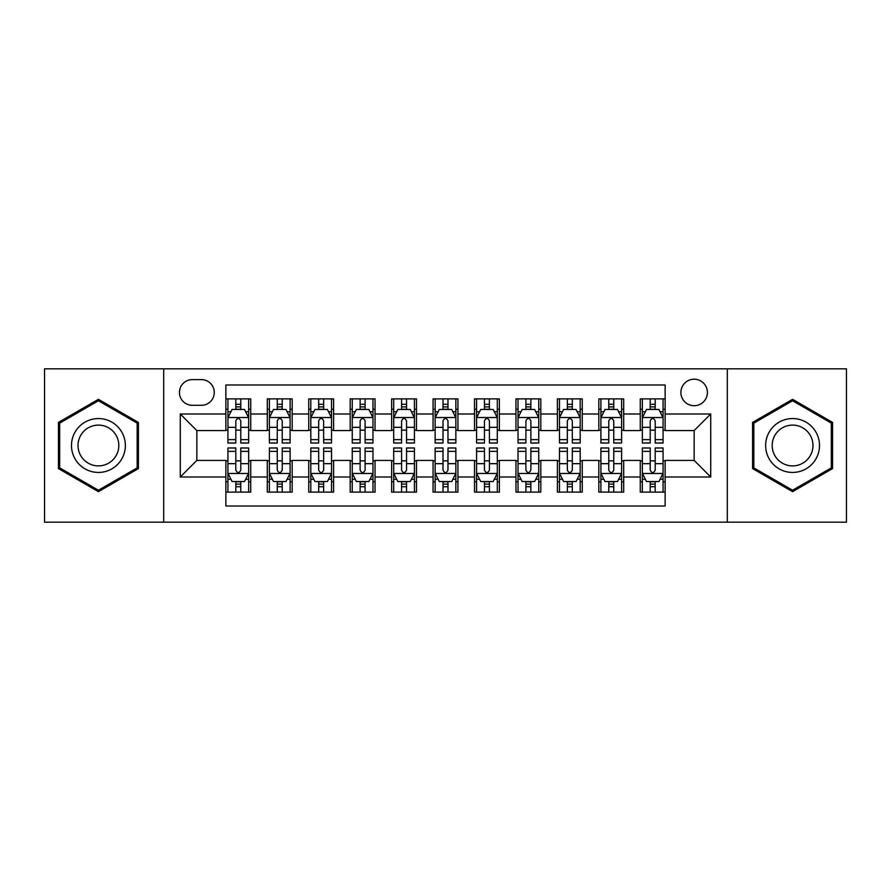 <?xml version="1.0" encoding="UTF-8"?>
<svg xmlns="http://www.w3.org/2000/svg" width="891" height="891" viewBox="0 0 891 891"><rect width="100%" height="100%" fill="white"/><g stroke="black" fill="none" stroke-linecap="round" stroke-linejoin="round"><path stroke-width="1.34" d="M694.156 379.198A13.265 13.265 0 0 0 680.891 392.452A13.265 13.265 0 0 0 694.156 405.717A13.265 13.265 0 0 0 707.409 392.452A13.265 13.265 0 0 0 694.156 379.198M727.301 522.171L846.45 522.171L846.45 368.829L727.301 368.829L727.301 522.171L163.699 522.171L163.699 368.829L44.55 368.829L44.55 522.171L163.699 522.171M665.143 398.878L640.273 398.878L640.273 414.003L623.7 414.003L623.7 430.576L640.273 430.576L640.273 414.003M623.7 414.003L623.7 398.878L598.83 398.878L598.83 414.003L582.257 414.003L582.257 430.576L598.83 430.576L598.83 414.003M582.257 414.003L582.257 398.878L557.398 398.878L557.398 414.003L540.815 414.003L540.815 430.576L557.398 430.576L557.398 414.003M540.815 414.003L540.815 398.878L515.956 398.878L515.956 414.003L499.372 414.003L499.372 430.576L515.956 430.576L515.956 414.003M499.372 414.003L499.372 398.878L474.513 398.878L474.513 414.003L457.929 414.003L457.929 430.576L474.513 430.576L474.513 414.003M457.929 414.003L457.929 398.878L433.071 398.878L433.071 414.003L416.487 414.003L416.487 430.576L433.071 430.576L433.071 414.003M416.487 414.003L416.487 398.878L391.628 398.878L391.628 414.003L375.044 414.003L375.044 430.576L391.628 430.576L391.628 414.003M375.044 414.003L375.044 398.878L350.185 398.878L350.185 414.003L333.602 414.003L333.602 430.576L350.185 430.576L350.185 414.003M333.602 414.003L333.602 398.878L308.743 398.878L308.743 414.003L292.17 414.003L292.17 430.576L308.743 430.576L308.743 414.003M292.17 414.003L292.17 398.878L267.3 398.878L267.3 430.576L250.727 430.576L250.727 398.878L225.857 398.878M225.857 492.122L250.727 492.122L250.727 460.424L267.3 460.424L267.3 492.122L292.17 492.122L292.17 460.424L308.743 460.424L308.743 476.997L292.17 476.997M308.743 476.997L308.743 492.122L333.602 492.122L333.602 460.424L350.185 460.424L350.185 476.997L333.602 476.997M350.185 476.997L350.185 492.122L375.044 492.122L375.044 460.424L391.628 460.424L391.628 476.997L375.044 476.997M391.628 476.997L391.628 492.122L416.487 492.122L416.487 460.424L433.071 460.424L433.071 476.997L416.487 476.997M433.071 476.997L433.071 492.122L457.929 492.122L457.929 460.424L474.513 460.424L474.513 476.997L457.929 476.997M474.513 476.997L474.513 492.122L499.372 492.122L499.372 460.424L515.956 460.424L515.956 476.997L499.372 476.997M515.956 476.997L515.956 492.122L540.815 492.122L540.815 460.424L557.398 460.424L557.398 476.997L540.815 476.997M557.398 476.997L557.398 492.122L582.257 492.122L582.257 460.424L598.83 460.424L598.83 476.997L582.257 476.997M598.83 476.997L598.83 492.122L623.7 492.122L623.7 460.424L640.273 460.424L640.273 476.997L623.7 476.997M192.289 405.305L201.411 405.305A12.842 12.842 0 0 0 214.252 392.452A12.842 12.842 0 0 0 201.411 379.611L192.289 379.611A12.842 12.842 0 0 0 179.447 392.452A12.842 12.842 0 0 0 192.289 405.305M727.301 368.829L163.699 368.829M665.143 414.003L665.143 384.99L225.857 384.99L225.857 430.576L196.844 430.576L196.844 460.424L225.857 460.424L225.857 506.01L665.143 506.01L665.143 460.424L694.156 460.424L694.156 430.576L665.143 430.576L665.143 414.003L710.728 414.003L710.728 476.997L665.143 476.997M225.857 476.997L180.272 476.997L180.272 414.003L225.857 414.003M640.273 476.997L640.273 492.122L665.143 492.122M225.857 409.236L227.929 409.236M235.803 409.236L240.782 409.236M248.656 409.236L250.727 409.236M225.857 430.164L227.929 430.164M235.803 430.164L240.782 430.164M248.656 430.164L250.727 430.164M225.857 460.836L227.929 460.836M235.803 460.836L240.782 460.836M248.656 460.836L250.727 460.836M225.857 481.764L227.929 481.764M235.803 481.764L240.782 481.764M248.656 481.764L250.727 481.764M267.3 430.164L269.372 430.164M277.246 430.164L282.224 430.164M290.098 430.164L292.17 430.164M267.3 409.236L269.372 409.236M277.246 409.236L282.224 409.236M290.098 409.236L292.17 409.236M267.3 460.836L269.372 460.836M277.246 460.836L282.224 460.836M290.098 460.836L292.17 460.836M267.3 481.764L269.372 481.764M277.246 481.764L282.224 481.764M290.098 481.764L292.17 481.764M308.743 460.836L310.814 460.836M318.688 460.836L323.656 460.836M331.53 460.836L333.602 460.836M308.743 481.764L310.814 481.764M318.688 481.764L323.656 481.764M331.53 481.764L333.602 481.764M308.743 409.236L310.814 409.236M318.688 409.236L323.656 409.236M331.53 409.236L333.602 409.236M308.743 430.164L310.814 430.164M318.688 430.164L323.656 430.164M331.53 430.164L333.602 430.164M350.185 460.836L352.257 460.836M360.131 460.836L365.098 460.836M372.973 460.836L375.044 460.836M350.185 481.764L352.257 481.764M360.131 481.764L365.098 481.764M372.973 481.764L375.044 481.764M350.185 409.236L352.257 409.236M360.131 409.236L365.098 409.236M372.973 409.236L375.044 409.236M350.185 430.164L352.257 430.164M360.131 430.164L365.098 430.164M372.973 430.164L375.044 430.164M391.628 460.836L393.699 460.836M401.574 460.836L406.541 460.836M414.415 460.836L416.487 460.836M391.628 481.764L393.699 481.764M401.574 481.764L406.541 481.764M414.415 481.764L416.487 481.764M391.628 409.236L393.699 409.236M401.574 409.236L406.541 409.236M414.415 409.236L416.487 409.236M391.628 430.164L393.699 430.164M401.574 430.164L406.541 430.164M414.415 430.164L416.487 430.164M433.071 460.836L435.142 460.836M443.016 460.836L447.984 460.836M455.858 460.836L457.929 460.836M433.071 481.764L435.142 481.764M443.016 481.764L447.984 481.764M455.858 481.764L457.929 481.764M433.071 409.236L435.142 409.236M443.016 409.236L447.984 409.236M455.858 409.236L457.929 409.236M433.071 430.164L435.142 430.164M443.016 430.164L447.984 430.164M455.858 430.164L457.929 430.164M474.513 460.836L476.585 460.836M484.459 460.836L489.426 460.836M497.301 460.836L499.372 460.836M474.513 481.764L476.585 481.764M484.459 481.764L489.426 481.764M497.301 481.764L499.372 481.764M474.513 409.236L476.585 409.236M484.459 409.236L489.426 409.236M497.301 409.236L499.372 409.236M474.513 430.164L476.585 430.164M484.459 430.164L489.426 430.164M497.301 430.164L499.372 430.164M515.956 460.836L518.027 460.836M525.902 460.836L530.869 460.836M538.743 460.836L540.815 460.836M515.956 481.764L518.027 481.764M525.902 481.764L530.869 481.764M538.743 481.764L540.815 481.764M515.956 409.236L518.027 409.236M525.902 409.236L530.869 409.236M538.743 409.236L540.815 409.236M515.956 430.164L518.027 430.164M525.902 430.164L530.869 430.164M538.743 430.164L540.815 430.164M557.398 460.836L559.47 460.836M567.344 460.836L572.312 460.836M580.186 460.836L582.257 460.836M557.398 481.764L559.47 481.764M567.344 481.764L572.312 481.764M580.186 481.764L582.257 481.764M557.398 409.236L559.47 409.236M567.344 409.236L572.312 409.236M580.186 409.236L582.257 409.236M557.398 430.164L559.47 430.164M567.344 430.164L572.312 430.164M580.186 430.164L582.257 430.164M598.83 460.836L600.902 460.836M608.776 460.836L613.754 460.836M621.628 460.836L623.7 460.836M598.83 481.764L600.902 481.764M608.776 481.764L613.754 481.764M621.628 481.764L623.7 481.764M598.83 409.236L600.902 409.236M608.776 409.236L613.754 409.236M621.628 409.236L623.7 409.236M598.83 430.164L600.902 430.164M608.776 430.164L613.754 430.164M621.628 430.164L623.7 430.164M640.273 460.836L642.344 460.836M650.218 460.836L655.197 460.836M663.071 460.836L665.143 460.836M640.273 481.764L642.344 481.764M650.218 481.764L655.197 481.764M663.071 481.764L665.143 481.764M640.273 409.236L642.344 409.236M650.218 409.236L655.197 409.236M663.071 409.236L665.143 409.236M640.273 430.164L642.344 430.164M650.218 430.164L655.197 430.164M663.071 430.164L665.143 430.164M196.844 430.576L180.272 414.003M196.844 460.424L180.272 476.997M710.728 414.003L694.156 430.576M710.728 476.997L694.156 460.424M98.422 491.676L138.417 468.588L138.417 422.412L98.422 399.324L58.438 422.412L58.438 468.588L98.422 491.676M832.562 422.412L792.578 399.324L752.583 422.412L752.583 468.588L792.578 491.676L832.562 468.588L832.562 422.412M240.782 404.269L235.803 404.269M248.656 439.631L240.782 439.631L240.782 443.016L248.656 443.016L248.656 417.734L244.502 409.448L232.072 409.448L227.929 417.734L227.929 443.016L235.803 443.016L235.803 439.631L227.929 439.631M227.929 417.734L227.929 398.878M248.656 417.734L248.656 398.878M235.803 409.448L235.803 398.878M240.782 398.878L240.782 409.448M240.782 439.631L240.782 420.842C239.122 417.645 237.463 417.645 235.803 420.842L235.803 439.631M235.803 486.731L240.782 486.731M227.929 451.369L235.803 451.369L235.803 447.984L227.929 447.984L227.929 473.266L232.072 481.552L244.502 481.552L248.656 473.266L248.656 447.984L240.782 447.984L240.782 451.369L248.656 451.369M248.656 473.266L248.656 492.122M227.929 473.266L227.929 492.122M240.782 481.552L240.782 492.122M235.803 492.122L235.803 481.552M235.803 451.369L235.803 470.158C237.463 473.355 239.122 473.355 240.782 470.158L240.782 451.369M98.422 418.558A26.942 26.942 0 0 0 71.492 445.5A26.942 26.942 0 0 0 98.422 472.442A26.942 26.942 0 0 0 125.364 445.5A26.942 26.942 0 0 0 98.422 418.558M98.422 425.107A20.393 20.393 0 0 0 78.029 445.5A20.393 20.393 0 0 0 98.422 465.893A20.393 20.393 0 0 0 118.815 445.5A20.393 20.393 0 0 0 98.422 425.107M137.169 467.875L98.422 490.239L59.675 467.875L59.675 423.125L98.422 400.761L137.169 423.125L137.169 467.875M769.245 432.035A26.942 26.942 0 0 0 779.102 468.833A26.942 26.942 0 0 0 815.9 458.965A26.942 26.942 0 0 0 806.043 422.167A26.942 26.942 0 0 0 769.245 432.035M774.914 435.298A20.393 20.393 0 0 0 782.376 463.164A20.393 20.393 0 0 0 810.242 455.702A20.393 20.393 0 0 0 802.769 427.836A20.393 20.393 0 0 0 774.914 435.298M831.325 423.125L831.325 467.875L792.578 490.239L753.831 467.875L753.831 423.125L792.578 400.761L831.325 423.125M282.224 404.269L277.246 404.269M290.098 439.631L282.224 439.631L282.224 443.016L290.098 443.016L290.098 417.734L285.944 409.448L273.515 409.448L269.372 417.734L269.372 443.016L277.246 443.016L277.246 439.631L269.372 439.631M269.372 417.734L269.372 398.878M290.098 417.734L290.098 398.878M277.246 409.448L277.246 398.878M282.224 398.878L282.224 409.448M282.224 439.631L282.224 420.842C280.565 417.645 278.905 417.645 277.246 420.842L277.246 439.631M323.656 404.269L318.688 404.269M331.53 439.631L323.656 439.631L323.656 443.016L331.53 443.016L331.53 417.734L327.387 409.448L314.957 409.448L310.814 417.734L310.814 443.016L318.688 443.016L318.688 439.631L310.814 439.631M310.814 417.734L310.814 398.878M331.53 417.734L331.53 398.878M318.688 409.448L318.688 398.878M323.656 398.878L323.656 409.448M323.656 439.631L323.656 420.842C322.007 417.645 320.348 417.645 318.688 420.842L318.688 439.631M365.098 404.269L360.131 404.269M372.973 439.631L365.098 439.631L365.098 443.016L372.973 443.016L372.973 417.734L368.829 409.448L356.4 409.448L352.257 417.734L352.257 443.016L360.131 443.016L360.131 439.631L352.257 439.631M352.257 417.734L352.257 398.878M372.973 417.734L372.973 398.878M360.131 409.448L360.131 398.878M365.098 398.878L365.098 409.448M365.098 439.631L365.098 420.842C363.45 417.645 361.791 417.645 360.131 420.842L360.131 439.631M406.541 404.269L401.574 404.269M414.415 439.631L406.541 439.631L406.541 443.016L414.415 443.016L414.415 417.734L410.272 409.448L397.843 409.448L393.699 417.734L393.699 443.016L401.574 443.016L401.574 439.631L393.699 439.631M393.699 417.734L393.699 398.878M414.415 417.734L414.415 398.878M401.574 409.448L401.574 398.878M406.541 398.878L406.541 409.448M406.541 439.631L406.541 420.842C404.893 417.645 403.233 417.645 401.574 420.842L401.574 439.631M277.246 486.731L282.224 486.731M269.372 451.369L277.246 451.369L277.246 447.984L269.372 447.984L269.372 473.266L273.515 481.552L285.944 481.552L290.098 473.266L290.098 447.984L282.224 447.984L282.224 451.369L290.098 451.369M290.098 473.266L290.098 492.122M269.372 473.266L269.372 492.122M282.224 481.552L282.224 492.122M277.246 492.122L277.246 481.552M277.246 451.369L277.246 470.158C278.905 473.355 280.554 473.355 282.224 470.158L282.224 451.369M318.688 486.731L323.656 486.731M310.814 451.369L318.688 451.369L318.688 447.984L310.814 447.984L310.814 473.266L314.957 481.552L327.387 481.552L331.53 473.266L331.53 447.984L323.656 447.984L323.656 451.369L331.53 451.369M331.53 473.266L331.53 492.122M310.814 473.266L310.814 492.122M323.656 481.552L323.656 492.122M318.688 492.122L318.688 481.552M318.688 451.369L318.688 470.158C320.348 473.355 321.996 473.355 323.656 470.158L323.656 451.369M360.131 486.731L365.098 486.731M352.257 451.369L360.131 451.369L360.131 447.984L352.257 447.984L352.257 473.266L356.4 481.552L368.829 481.552L372.973 473.266L372.973 447.984L365.098 447.984L365.098 451.369L372.973 451.369M372.973 473.266L372.973 492.122M352.257 473.266L352.257 492.122M365.098 481.552L365.098 492.122M360.131 492.122L360.131 481.552M360.131 451.369L360.131 470.158C361.791 473.355 363.439 473.355 365.098 470.158L365.098 451.369M401.574 486.731L406.541 486.731M393.699 451.369L401.574 451.369L401.574 447.984L393.699 447.984L393.699 473.266L397.843 481.552L410.272 481.552L414.415 473.266L414.415 447.984L406.541 447.984L406.541 451.369L414.415 451.369M414.415 473.266L414.415 492.122M393.699 473.266L393.699 492.122M406.541 481.552L406.541 492.122M401.574 492.122L401.574 481.552M401.574 451.369L401.574 470.158C403.222 473.355 404.882 473.355 406.541 470.158L406.541 451.369M447.984 404.269L443.016 404.269M455.858 439.631L447.984 439.631L447.984 443.016L455.858 443.016L455.858 417.734L451.715 409.448L439.285 409.448L435.142 417.734L435.142 443.016L443.016 443.016L443.016 439.631L435.142 439.631M435.142 417.734L435.142 398.878M455.858 417.734L455.858 398.878M443.016 409.448L443.016 398.878M447.984 398.878L447.984 409.448M447.984 439.631L447.984 420.842C446.335 417.645 444.676 417.645 443.016 420.842L443.016 439.631M443.016 486.731L447.984 486.731M435.142 451.369L443.016 451.369L443.016 447.984L435.142 447.984L435.142 473.266L439.285 481.552L451.715 481.552L455.858 473.266L455.858 447.984L447.984 447.984L447.984 451.369L455.858 451.369M455.858 473.266L455.858 492.122M435.142 473.266L435.142 492.122M447.984 481.552L447.984 492.122M443.016 492.122L443.016 481.552M443.016 451.369L443.016 470.158C444.665 473.355 446.324 473.355 447.984 470.158L447.984 451.369M489.426 404.269L484.459 404.269M497.301 439.631L489.426 439.631L489.426 443.016L497.301 443.016L497.301 417.734L493.157 409.448L480.728 409.448L476.585 417.734L476.585 443.016L484.459 443.016L484.459 439.631L476.585 439.631M476.585 417.734L476.585 398.878M497.301 417.734L497.301 398.878M484.459 409.448L484.459 398.878M489.426 398.878L489.426 409.448M489.426 439.631L489.426 420.842C487.778 417.645 486.118 417.645 484.459 420.842L484.459 439.631M530.869 404.269L525.902 404.269M538.743 439.631L530.869 439.631L530.869 443.016L538.743 443.016L538.743 417.734L534.6 409.448L522.171 409.448L518.027 417.734L518.027 443.016L525.902 443.016L525.902 439.631L518.027 439.631M518.027 417.734L518.027 398.878M538.743 417.734L538.743 398.878M525.902 409.448L525.902 398.878M530.869 398.878L530.869 409.448M530.869 439.631L530.869 420.842C529.209 417.645 527.561 417.645 525.902 420.842L525.902 439.631M572.312 404.269L567.344 404.269M580.186 439.631L572.312 439.631L572.312 443.016L580.186 443.016L580.186 417.734L576.043 409.448L563.613 409.448L559.47 417.734L559.47 443.016L567.344 443.016L567.344 439.631L559.47 439.631M559.47 417.734L559.47 398.878M580.186 417.734L580.186 398.878M567.344 409.448L567.344 398.878M572.312 398.878L572.312 409.448M572.312 439.631L572.312 420.842C570.652 417.645 569.004 417.645 567.344 420.842L567.344 439.631M613.754 404.269L608.776 404.269M621.628 439.631L613.754 439.631L613.754 443.016L621.628 443.016L621.628 417.734L617.485 409.448L605.056 409.448L600.902 417.734L600.902 443.016L608.776 443.016L608.776 439.631L600.902 439.631M600.902 417.734L600.902 398.878M621.628 417.734L621.628 398.878M608.776 409.448L608.776 398.878M613.754 398.878L613.754 409.448M613.754 439.631L613.754 420.842C612.095 417.645 610.446 417.645 608.776 420.842L608.776 439.631M655.197 404.269L650.218 404.269M663.071 439.631L655.197 439.631L655.197 443.016L663.071 443.016L663.071 417.734L658.928 409.448L646.498 409.448L642.344 417.734L642.344 443.016L650.218 443.016L650.218 439.631L642.344 439.631M642.344 417.734L642.344 398.878M663.071 417.734L663.071 398.878M650.218 409.448L650.218 398.878M655.197 398.878L655.197 409.448M655.197 439.631L655.197 420.842C653.537 417.645 651.878 417.645 650.218 420.842L650.218 439.631M484.459 486.731L489.426 486.731M476.585 451.369L484.459 451.369L484.459 447.984L476.585 447.984L476.585 473.266L480.728 481.552L493.157 481.552L497.301 473.266L497.301 447.984L489.426 447.984L489.426 451.369L497.301 451.369M497.301 473.266L497.301 492.122M476.585 473.266L476.585 492.122M489.426 481.552L489.426 492.122M484.459 492.122L484.459 481.552M484.459 451.369L484.459 470.158C486.107 473.355 487.767 473.355 489.426 470.158L489.426 451.369M525.902 486.731L530.869 486.731M518.027 451.369L525.902 451.369L525.902 447.984L518.027 447.984L518.027 473.266L522.171 481.552L534.6 481.552L538.743 473.266L538.743 447.984L530.869 447.984L530.869 451.369L538.743 451.369M538.743 473.266L538.743 492.122M518.027 473.266L518.027 492.122M530.869 481.552L530.869 492.122M525.902 492.122L525.902 481.552M525.902 451.369L525.902 470.158C527.55 473.355 529.209 473.355 530.869 470.158L530.869 451.369M567.344 486.731L572.312 486.731M559.47 451.369L567.344 451.369L567.344 447.984L559.47 447.984L559.47 473.266L563.613 481.552L576.043 481.552L580.186 473.266L580.186 447.984L572.312 447.984L572.312 451.369L580.186 451.369M580.186 473.266L580.186 492.122M559.47 473.266L559.47 492.122M572.312 481.552L572.312 492.122M567.344 492.122L567.344 481.552M567.344 451.369L567.344 470.158C568.993 473.355 570.652 473.355 572.312 470.158L572.312 451.369M608.776 486.731L613.754 486.731M600.902 451.369L608.776 451.369L608.776 447.984L600.902 447.984L600.902 473.266L605.056 481.552L617.485 481.552L621.628 473.266L621.628 447.984L613.754 447.984L613.754 451.369L621.628 451.369M621.628 473.266L621.628 492.122M600.902 473.266L600.902 492.122M613.754 481.552L613.754 492.122M608.776 492.122L608.776 481.552M608.776 451.369L608.776 470.158C610.435 473.355 612.095 473.355 613.754 470.158L613.754 451.369M650.218 486.731L655.197 486.731M642.344 451.369L650.218 451.369L650.218 447.984L642.344 447.984L642.344 473.266L646.498 481.552L658.928 481.552L663.071 473.266L663.071 447.984L655.197 447.984L655.197 451.369L663.071 451.369M663.071 473.266L663.071 492.122M642.344 473.266L642.344 492.122M655.197 481.552L655.197 492.122M650.218 492.122L650.218 481.552M650.218 451.369L650.218 470.158C651.878 473.355 653.537 473.355 655.197 470.158L655.197 451.369M267.3 476.997L250.727 476.997M267.3 414.003L250.727 414.003M248.544 417.523L228.029 417.523M227.929 411.731L230.936 411.731M245.649 411.731L248.656 411.731M235.803 427.335L227.929 427.335M248.656 427.335L240.782 427.335M240.782 406.897L235.803 406.897M228.029 473.477L248.544 473.477M248.656 479.269L245.649 479.269M230.936 479.269L227.929 479.269M240.782 463.665L248.656 463.665M227.929 463.665L235.803 463.665M235.803 484.103L240.782 484.103M289.987 417.523L269.472 417.523M269.372 411.731L272.379 411.731M287.091 411.731L290.098 411.731M277.246 427.335L269.372 427.335M290.098 427.335L282.224 427.335M282.224 406.897L277.246 406.897M331.43 417.523L310.914 417.523M310.814 411.731L313.821 411.731M328.534 411.731L331.53 411.731M318.688 427.335L310.814 427.335M331.53 427.335L323.656 427.335M323.656 406.897L318.688 406.897M372.872 417.523L352.357 417.523M352.257 411.731L355.264 411.731M369.977 411.731L372.973 411.731M360.131 427.335L352.257 427.335M372.973 427.335L365.098 427.335M365.098 406.897L360.131 406.897M414.315 417.523L393.8 417.523M393.699 411.731L396.707 411.731M411.419 411.731L414.415 411.731M401.574 427.335L393.699 427.335M414.415 427.335L406.541 427.335M406.541 406.897L401.574 406.897M269.472 473.477L289.987 473.477M290.098 479.269L287.091 479.269M272.379 479.269L269.372 479.269M282.224 463.665L290.098 463.665M269.372 463.665L277.246 463.665M277.246 484.103L282.224 484.103M310.914 473.477L331.43 473.477M331.53 479.269L328.534 479.269M313.821 479.269L310.814 479.269M323.656 463.665L331.53 463.665M310.814 463.665L318.688 463.665M318.688 484.103L323.656 484.103M352.357 473.477L372.872 473.477M372.973 479.269L369.977 479.269M355.264 479.269L352.257 479.269M365.098 463.665L372.973 463.665M352.257 463.665L360.131 463.665M360.131 484.103L365.098 484.103M393.8 473.477L414.315 473.477M414.415 479.269L411.419 479.269M396.707 479.269L393.699 479.269M406.541 463.665L414.415 463.665M393.699 463.665L401.574 463.665M401.574 484.103L406.541 484.103M455.758 417.523L435.242 417.523M435.142 411.731L438.138 411.731M452.862 411.731L455.858 411.731M443.016 427.335L435.142 427.335M455.858 427.335L447.984 427.335M447.984 406.897L443.016 406.897M435.242 473.477L455.758 473.477M455.858 479.269L452.862 479.269M438.138 479.269L435.142 479.269M447.984 463.665L455.858 463.665M435.142 463.665L443.016 463.665M443.016 484.103L447.984 484.103M497.2 417.523L476.685 417.523M476.585 411.731L479.581 411.731M494.293 411.731L497.301 411.731M484.459 427.335L476.585 427.335M497.301 427.335L489.426 427.335M489.426 406.897L484.459 406.897M538.643 417.523L518.128 417.523M518.027 411.731L521.023 411.731M535.736 411.731L538.743 411.731M525.902 427.335L518.027 427.335M538.743 427.335L530.869 427.335M530.869 406.897L525.902 406.897M580.086 417.523L559.57 417.523M559.47 411.731L562.466 411.731M577.179 411.731L580.186 411.731M567.344 427.335L559.47 427.335M580.186 427.335L572.312 427.335M572.312 406.897L567.344 406.897M621.528 417.523L601.013 417.523M600.902 411.731L603.909 411.731M618.621 411.731L621.628 411.731M608.776 427.335L600.902 427.335M621.628 427.335L613.754 427.335M613.754 406.897L608.776 406.897M662.971 417.523L642.456 417.523M642.344 411.731L645.351 411.731M660.064 411.731L663.071 411.731M650.218 427.335L642.344 427.335M663.071 427.335L655.197 427.335M655.197 406.897L650.218 406.897M476.685 473.477L497.2 473.477M497.301 479.269L494.293 479.269M479.581 479.269L476.585 479.269M489.426 463.665L497.301 463.665M476.585 463.665L484.459 463.665M484.459 484.103L489.426 484.103M518.128 473.477L538.643 473.477M538.743 479.269L535.736 479.269M521.023 479.269L518.027 479.269M530.869 463.665L538.743 463.665M518.027 463.665L525.902 463.665M525.902 484.103L530.869 484.103M559.57 473.477L580.086 473.477M580.186 479.269L577.179 479.269M562.466 479.269L559.47 479.269M572.312 463.665L580.186 463.665M559.47 463.665L567.344 463.665M567.344 484.103L572.312 484.103M601.013 473.477L621.528 473.477M621.628 479.269L618.621 479.269M603.909 479.269L600.902 479.269M613.754 463.665L621.628 463.665M600.902 463.665L608.776 463.665M608.776 484.103L613.754 484.103M642.456 473.477L662.971 473.477M663.071 479.269L660.064 479.269M645.351 479.269L642.344 479.269M655.197 463.665L663.071 463.665M642.344 463.665L650.218 463.665M650.218 484.103L655.197 484.103"/></g></svg>
